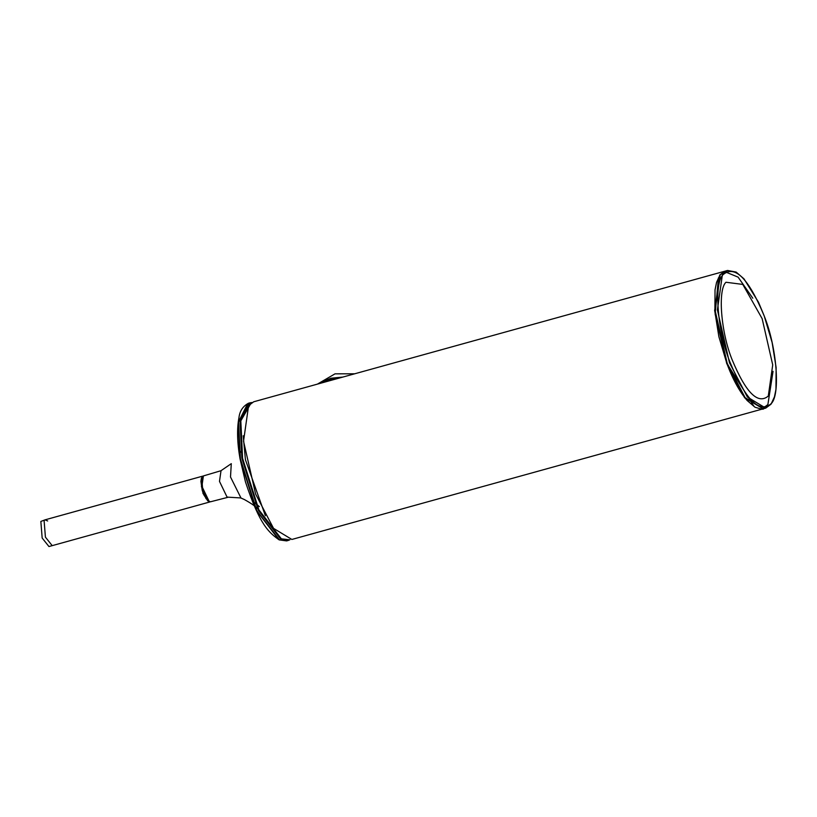 <?xml version="1.0" encoding="UTF-8"?>
<svg xmlns="http://www.w3.org/2000/svg" width="817" height="817" viewBox="0 0 817 817"><rect width="100%" height="100%" fill="white"/><g stroke="black" fill="none" stroke-linecap="round" stroke-linejoin="round"><path stroke-width="1.23" d="M763.19 408.817L744.634 397.808L726.701 363.483L714.63 310.634L719.695 275.023L725.036 271.152M724.802 271.213L253.709 401.78L248.603 405.589L243.537 441.2L255.609 494.05L273.542 528.364L291.863 539.455L762.955 408.888M45.058 519.837L40.85 521.45L42.167 538.035L48.959 546.542L52.206 545.644L45.415 537.137L52.206 545.644L209.785 501.975L202.984 493.458L201.676 476.873L202.626 476.158L45.058 519.837L44.098 520.552L45.415 537.137L44.098 520.552L45.058 519.837L47.662 520.97M205.904 498.584L206.578 498.901M732.093 359.654C745.819 392.66 757.88 404.793 768.286 396.051L772.719 364.893L762.149 318.65L742.786 284.418L725.966 282.253C717.581 289.851 720.951 332.417 732.093 359.654M243.211 435.737L245.437 459.757L265.392 515.741M342.885 377.066L331.018 378.22L322.684 381.406L322.838 382.417L331.018 379.292L338.984 378.148M354.731 373.788L335.021 373.839L317.394 384.133M322.838 382.417L322.082 382.836M752.794 298.225L738.098 277.126L724.924 271.734M718.409 277.933L715.151 314.198L726.834 363.31M763.446 408.745L745.124 397.665L727.191 363.351L715.12 310.501L720.175 274.89L725.282 271.081L727.559 270.458L722.453 274.257L717.397 309.878L729.458 362.717L747.402 397.042L765.713 408.122L763.446 408.745C763.864 409.685 761.046 409.164 754.979 407.203L747.147 400.504C739.426 391.476 732.655 379.088 726.813 363.361L718.878 336.706L714.885 311.706L715.038 289.831L716.57 282.314L719.961 275.012L725.282 271.081M730.081 362.411C717.438 331.518 713.619 283.233 723.127 274.614C734.932 264.688 748.607 278.454 764.171 315.893C776.804 346.786 780.633 395.071 771.125 403.69C759.32 413.616 745.635 399.85 730.081 362.411M773.045 371.327L767.878 404.589L762.792 408.377M754.02 406.427L726.864 363.391M247.459 404.017L238.166 422.685L240.086 459.031L256.221 510.227L278.658 539.475M279.485 539.904L256.793 510.666L240.392 458.817L238.554 421.511L248.46 403.241C242.904 406.253 239.749 411.022 238.972 417.548C236.818 428.813 237.175 442.589 240.045 458.868L245.437 481.795C259.898 525.637 269.13 532.613 279.159 539.884L286.624 540.905L279.485 539.904M288.901 539.7L281.385 538.842L258.866 509.828L242.588 458.368L240.821 420.857L251.044 403.087M251.922 402.515L249.971 402.822L240.055 421.092L241.893 458.398L258.295 510.247L280.997 539.496L288.125 540.486L286.624 540.905M210.561 501.771L209.244 501.587L201.911 486.36L203.392 475.933L201.309 478.588L200.931 481.479L202.218 490.333L203.76 494.734L207.794 500.923L210.561 501.771L228.362 497.196L227.014 496.991L219.487 481.387L221.019 470.694L231.293 463.658L230.506 476.995L240.995 498.023M201.922 477.741L201.452 486.748L208.294 500.954M288.207 539.608L287.451 540.047M318.906 383.714L322.684 381.406M331.355 380.262L331.018 379.292M765.713 408.122L771.034 404.19L774.434 396.888L775.966 389.372L776.119 367.497L772.116 342.497L764.181 315.842L758.493 302.219L744.011 278.873L736.117 272.061L727.559 270.458M259.152 510.329C256.895 507.337 251.973 503.742 244.385 499.555L240.79 497.941L228.362 497.196M203.392 475.933L221.019 470.694M249.971 402.822L248.46 403.241M240.862 452.25L241.423 450.831M259.367 506.622L254.873 502.792M289.953 539.731L288.125 540.486"/></g></svg>
